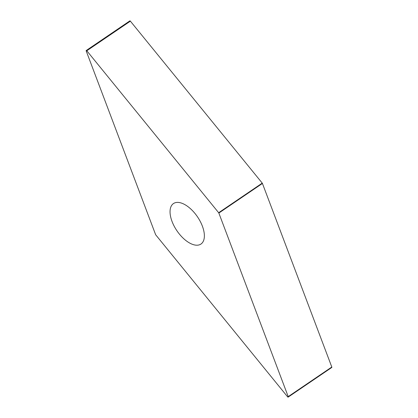 <?xml version="1.0" encoding="UTF-8"?>
<svg xmlns="http://www.w3.org/2000/svg" width="418" height="418" viewBox="0 0 418 418"><rect width="100%" height="100%" fill="white"/><g stroke="black" fill="none" stroke-linecap="round" stroke-linejoin="round"><path stroke-width="0.63" d="M86.808 50.766L218.656 212.72A0.643 0.324 55.8 0 1 218.766 212.882A0.643 0.324 55.8 0 1 218.849 213.055L288.216 396.63A0.643 0.324 55.8 0 1 288.18 397.1A0.643 0.324 55.8 0 1 287.615 396.839L155.762 234.885A0.643 0.324 55.8 0 1 155.653 234.723A0.643 0.324 55.8 0 1 155.574 234.55L86.202 50.975A0.643 0.324 55.8 0 1 86.244 50.505A0.643 0.324 55.8 0 1 86.808 50.766A0.643 0.324 -124.2 0 0 86.28 50.484A0.643 0.324 -124.2 0 0 86.202 50.975L155.574 234.55A0.643 0.324 -124.2 0 0 155.653 234.723A0.643 0.324 -124.2 0 0 155.762 234.885L287.615 396.839A0.643 0.324 -124.2 0 0 288.138 397.121A0.643 0.324 -124.2 0 0 288.216 396.63L218.849 213.055A0.643 0.324 -124.2 0 0 218.766 212.882A0.643 0.324 -124.2 0 0 218.656 212.72L86.808 50.766L130.385 21.161A0.643 0.324 -124.2 0 0 129.82 20.9L86.244 50.505M174.98 202.803A24.469 12.42 -124.2 0 0 173.46 203.561A24.469 12.42 -124.2 0 0 176.025 229.388A24.469 12.42 -124.2 0 0 199.438 244.802A24.469 12.42 -124.2 0 0 200.964 244.044A24.469 12.42 -124.2 0 0 198.393 218.217A24.469 12.42 -124.2 0 0 174.98 202.803M288.18 397.1L331.756 367.495A0.643 0.324 -124.2 0 0 331.798 367.025L262.426 183.45A0.643 0.324 -124.2 0 0 262.347 183.277A0.643 0.324 -124.2 0 0 262.238 183.115L130.385 21.161M262.426 183.45L218.849 213.055M218.656 212.72L262.238 183.115M288.216 396.63L331.798 367.025"/></g></svg>
